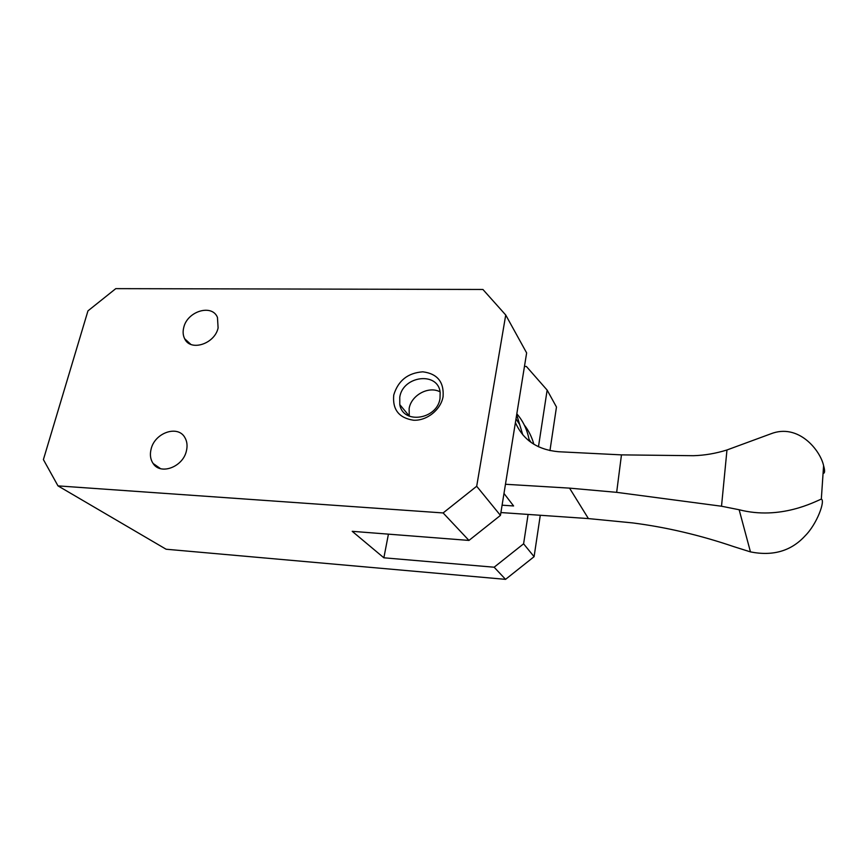 <?xml version="1.0" encoding="UTF-8"?>
<svg xmlns="http://www.w3.org/2000/svg" width="868" height="868" viewBox="0 0 868 868"><rect width="100%" height="100%" fill="white"/><g stroke="black" fill="none" stroke-linecap="round" stroke-linejoin="round"><path stroke-width="1.3" d="M218.107 327.941C214.711 344.032 190.417 351.757 184.656 338.737C182.974 335.395 182.681 331.619 183.766 327.42C187.369 311.167 212.074 303.702 217.456 317.417L218.107 327.941M186.392 451.002C182.931 467.049 160.471 475.382 153.104 463.469C150.381 459.4 149.73 454.593 151.119 449.038C154.808 432.72 177.864 424.723 184.83 437.494C187.108 441.367 187.629 445.87 186.392 451.002M443.071 396.719C440.781 409.794 426.817 420.915 413.548 420.231C398.954 417.996 392.347 409.577 393.746 394.994C398.13 380.629 407.83 372.904 422.835 371.819C437.385 373.707 444.134 382.007 443.071 396.719M440.011 398.521C437.114 419.645 402.861 424.604 399.79 404.629L399.768 397.099C402.926 375.649 438.101 371.309 440.152 392.423L440.011 398.521M440.065 391.859C428.781 385.652 411.269 395.114 409.143 408.492L409.24 416.163M505.729 315.008L482.912 289.467L115.769 288.643L87.95 310.885L43.4 459.595L57.993 485.885L443.125 512.945L476.695 486.254L505.729 315.008L526.637 352.918L500.445 515.397L468.959 540.428L352.224 531.324L383.862 557.798L494.142 567.216L523.599 543.813L534.091 556.681L505.556 579.357L494.142 567.216M388.43 534.145L383.862 557.798M538.464 446.76L547.144 390.101L556.475 407.027L549.954 450.611M540.287 515.266L534.091 556.681M528.102 514.431L523.599 543.813M524.456 366.415L526.388 366.47L547.144 390.101M57.993 485.885L166.103 549.227L505.556 579.357M468.959 540.428L443.125 512.945M476.695 486.254L500.445 515.397M500.912 512.554L588.406 518.587L632.663 522.916C666.309 527.234 700.042 535.155 733.872 546.666L750.462 551.896C773.019 556.355 791.236 551.006 805.113 535.849C817.255 523.74 825.403 500.489 821.323 499.089C815.139 501.53 780.44 520.399 739.145 509.744L721.514 506.228L616.66 492.34L569.549 488.131L505.469 484.268M503.982 493.447L513.596 505.957L502.095 505.187M522.775 434.814L516.688 414.622M823.07 473.353C824.904 473.44 825.077 470.868 823.591 465.649C820.358 450.416 798.451 422.857 770.686 433.881L726.972 449.971C715.861 453.454 704.675 455.374 693.413 455.7L621.466 454.875L558.677 451.74C537.552 449.83 523.133 440.098 515.408 422.553M516.818 413.797C523.024 420.947 527.082 429.432 529.024 439.262L529.447 441.215M533.831 444.253C531.878 437.038 528.688 430.615 524.272 424.994M750.462 551.896L739.145 509.744M588.406 518.587L569.549 488.131M516.004 418.886L519.27 423.996M529.024 439.262L531.042 442.409M726.972 449.971L721.514 506.228M621.466 454.875L616.66 492.34M184.656 338.737L190.819 344.368M153.104 463.469L160.547 468.666M399.79 404.629L409.186 415.902M823.591 465.649L821.323 499.089"/></g></svg>
